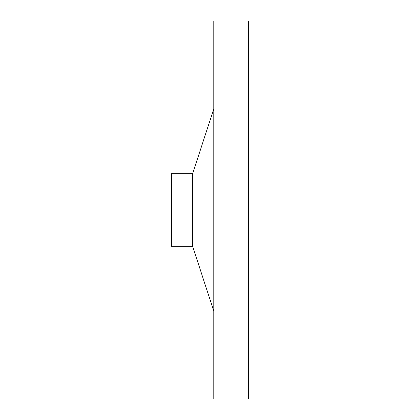 <?xml version="1.0" encoding="UTF-8"?>
<svg xmlns="http://www.w3.org/2000/svg" width="420" height="420" viewBox="0 0 420 420"><rect width="100%" height="100%" fill="white"/><g stroke="black" fill="none" stroke-linecap="round" stroke-linejoin="round"><path stroke-width="0.63" d="M192.612 173.712L171.444 173.712L171.444 246.288L192.612 246.288L192.612 173.712L213.78 108.964M248.556 399L248.556 21L213.78 21L213.78 399L248.556 399M192.612 246.288L213.78 311.036"/></g></svg>
